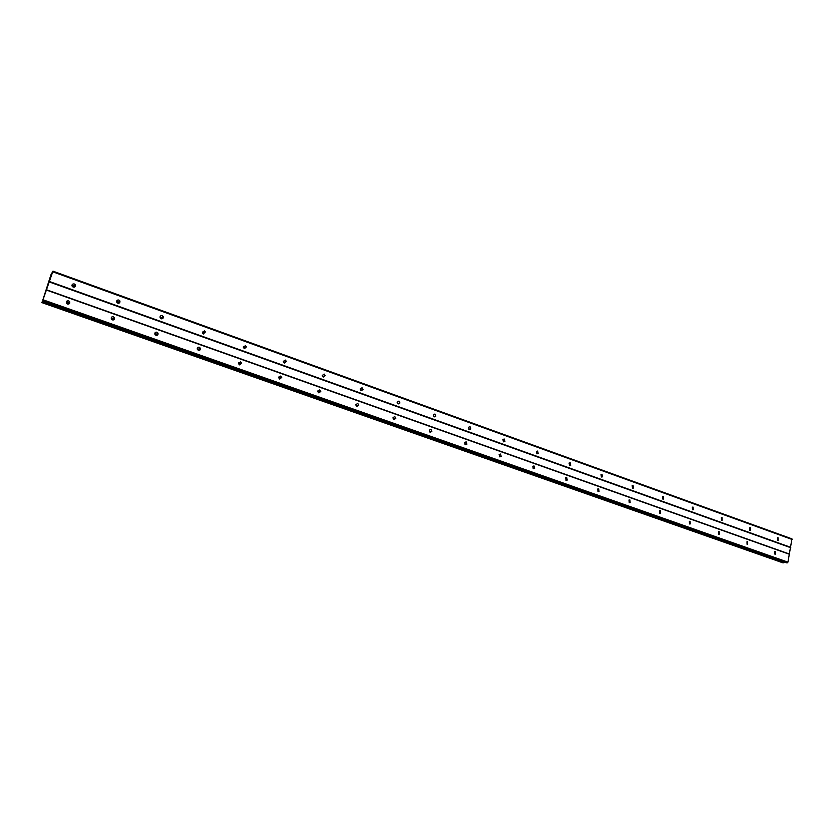 <?xml version="1.0" encoding="UTF-8"?>
<svg xmlns="http://www.w3.org/2000/svg" width="834" height="834" viewBox="0 0 834 834"><rect width="100%" height="100%" fill="white"/><g stroke="black" fill="none" stroke-linecap="round" stroke-linejoin="round"><path stroke-width="1.25" d="M777.569 540.359L777.517 537.763L778.07 537.774L778.112 540.369L777.569 540.359M749.849 530.393L749.766 527.786L750.371 527.786L750.454 530.393L749.849 530.393M721.504 520.197L721.379 517.591L722.046 517.57L722.171 520.187L721.504 520.197M692.512 509.772L692.335 507.166L693.075 507.124L693.242 509.741L692.512 509.772L693.242 509.741M662.842 499.107L662.603 496.501L663.426 496.428L663.655 499.045L662.842 499.107L663.655 499.045M632.485 488.192L632.172 485.596L633.079 485.492L633.381 488.088L632.485 488.192M601.397 477.017L601.012 474.452L602.023 474.285L602.398 476.86L601.397 477.017M569.559 465.57L569.08 463.047L570.216 462.818L570.685 465.341L569.559 465.57M536.96 453.852L536.377 451.392L537.628 451.069L538.201 453.529L536.96 453.852M503.548 441.832L502.85 439.476L504.247 439.028L504.924 441.394L503.548 441.832M469.302 429.52L468.499 427.289L470.022 426.685L470.824 428.926L469.302 429.52M434.191 416.906L433.284 414.821L434.941 414.029L435.838 416.124L434.191 416.906M398.183 403.958L397.203 402.051L398.965 401.06L399.945 402.978L398.183 403.958M361.247 390.677L360.194 388.957L362.05 387.747L363.103 389.478L361.247 390.677M323.342 377.041L322.258 375.519L324.176 374.08L325.26 375.634L323.342 377.041M284.415 363.051L283.331 361.695L285.291 360.059L286.385 361.435L284.415 363.051M244.456 348.685L243.372 347.486L245.352 345.662L246.437 346.871L244.456 348.685M243.361 346.715L244.487 348.695M203.392 333.923L202.328 332.86L204.33 330.869L205.393 331.942L203.392 333.923M202.266 331.953L203.673 333.996M161.191 318.755L160.159 317.806C159.857 316.19 160.524 315.481 162.171 315.659L163.203 316.618C163.506 318.223 162.838 318.932 161.191 318.755M160.034 316.805L161.619 317.869L161.744 318.859M117.813 303.159L116.812 302.304C116.385 300.615 117.062 299.854 118.824 300.031L119.835 300.886C120.242 302.565 119.575 303.326 117.813 303.159M116.604 301.282L118.449 302.231L118.636 303.253M73.194 287.115L72.224 286.343C71.693 284.592 72.36 283.789 74.247 283.946L75.227 284.728C75.748 286.479 75.07 287.271 73.194 287.115M71.943 285.364L73.079 285.405L74.32 287.157M774.869 554.13L774.849 551.524L775.38 551.545L775.401 554.151L774.869 554.13M747.056 544.3L747.003 541.683L747.587 541.683L747.639 544.3L747.056 544.3M718.616 534.24L718.512 531.612L719.158 531.602L719.252 534.229L718.616 534.24M689.51 523.95L689.364 521.313L690.072 521.292L690.218 523.929L689.51 523.95L690.218 523.929M659.736 513.421L659.527 510.783L660.319 510.731L660.518 513.369L659.736 513.421L660.518 513.369M629.253 502.641L628.982 500.025L629.868 499.931L630.129 502.558L629.253 502.641M598.051 491.612L597.697 489.016L598.687 488.87L599.031 491.476L598.051 491.612M566.098 480.311L565.64 477.757L566.745 477.548L567.193 480.103L566.098 480.311M533.364 468.739L532.801 466.258L534.041 465.945L534.594 468.437L533.364 468.739M499.816 456.876L499.139 454.488L500.515 454.05L501.192 456.448L499.816 456.876M465.435 444.72L464.642 442.468L466.164 441.864L466.946 444.136L465.435 444.72M430.177 432.262L429.281 430.167L430.938 429.374L431.835 431.48L430.177 432.262M394.023 419.471L393.033 417.573L394.805 416.562L395.785 418.48L394.023 419.471M356.921 406.356L355.868 404.657L357.734 403.406L358.787 405.126L356.921 406.356M318.849 392.897L317.764 391.396L319.693 389.916L320.777 391.438L318.849 392.897M279.755 379.074L278.671 377.76L280.631 376.061L281.725 377.395L279.755 379.074M239.608 364.875L238.534 363.728L240.515 361.831L241.599 362.998L239.608 364.875M238.534 362.811L239.65 364.885M198.356 350.29L197.314 349.279C197.085 347.726 197.752 347.038 199.305 347.215L200.358 348.247C200.577 349.79 199.91 350.468 198.356 350.29M197.262 348.226L198.596 349.321L198.648 350.363M155.968 335.31L154.947 334.403C154.603 332.766 155.27 332.036 156.948 332.193L157.97 333.1C158.314 334.736 157.636 335.466 155.968 335.31M154.822 333.266L156.406 334.278L156.521 335.404M112.381 319.891L111.402 319.088C110.922 317.379 111.589 316.597 113.403 316.743L114.383 317.556C114.842 319.266 114.175 320.037 112.381 319.891M111.183 317.931L113.017 318.828L113.226 319.985M67.544 304.045L66.595 303.315C66.011 301.543 66.678 300.72 68.607 300.855L69.556 301.585C70.129 303.357 69.451 304.181 67.544 304.045M66.293 302.2L68.409 302.961L68.701 304.076M67.033 301.001L67.815 301.178M66.439 301.679L67.252 301.856M117.26 300.209L117.782 300.344M361.633 389.968L361.622 390.489M322.258 375.352L322.821 376.739M286.385 361.435L284.248 362.415L283.351 361.132L284.238 362.978M243.809 346.944L244.518 348.205M74.195 285.999L74.758 286.969M74.779 285.28L75.352 286.302M394.221 418.897L394.138 419.471M355.868 404.897L356.118 405.71M317.785 391.042L318.379 392.637M278.869 377.145L279.619 379.022M239.191 363.207L239.692 364.145M46.641 288.554L46.996 287.501M46.767 288.387L46.965 287.803L46.777 288.387M46.965 287.803L46.798 288.356M46.913 288.178L47.277 287.115L46.923 288.178M47.277 287.115L46.579 288.731M47.715 285.499L47.382 286.406M47.767 285.364L47.548 286.343M47.611 286.114L47.997 284.978M42.815 300.042L50.968 274.751L52.959 271.165L42.888 300.073M786.254 562.741L787.932 562.147L791.956 538.858L52.959 271.165M782.876 562.825L784.106 562.012M782.897 562.825L41.7 302.534L782.897 562.825M278.702 377.051L279.567 378.99M317.806 390.948L318.452 392.689M355.889 404.532L356.347 405.991M392.991 417.834L393.262 418.877M284.248 362.415L284.227 362.967M322.278 375.196L322.946 376.832M360.205 388.957L360.663 390.291L363.103 389.478M397.151 402.436L397.411 403.333M49.342 281.965L790.549 547.646M46.683 289.836L789.318 553.995M49.519 281.538L790.788 547.365M52.803 271.821L792.3 539.535M41.971 302.064L783.699 562.689M42.67 301.22L786.514 562.835M42.888 300.918L787.327 562.835M43.305 299.896L787.932 562.147M46.61 290.117L789.454 554.276M41.877 302.294L783.564 562.835M69.556 301.585L68.409 302.961M114.383 317.556L113.017 318.828M157.97 333.1L156.406 334.278M200.358 348.247L198.596 349.321M241.599 362.998L239.66 363.989M281.725 377.395L279.609 378.302M320.777 391.438L318.505 392.261M358.787 405.126L356.358 405.877M395.785 418.48L393.439 419.095M431.835 431.48L429.687 431.96M466.946 444.136L465.038 444.501M501.192 456.448L499.514 456.73M534.594 468.437L533.145 468.635M567.193 480.103L565.942 480.248M599.031 491.476L597.957 491.57M630.129 502.558L629.211 502.631M719.252 534.229L718.647 534.25M747.639 544.3L747.118 544.31M75.227 284.728L74.049 286.177M119.835 300.886L118.449 302.231M163.203 316.618L161.619 317.869M205.393 331.942L203.611 333.089M246.437 346.871L244.477 347.934M325.26 375.634L322.966 376.53M399.945 402.978L397.672 403.635M435.838 416.124L433.753 416.646M470.824 428.926L468.948 429.333M504.924 441.394L503.277 441.697M538.201 453.529L536.762 453.759M570.685 465.341L569.434 465.518M602.398 476.86L601.314 476.985M633.381 488.088L632.443 488.182M722.171 520.187L721.556 520.218M750.454 530.393L749.912 530.414M42.638 301.241L786.379 562.814"/></g></svg>
